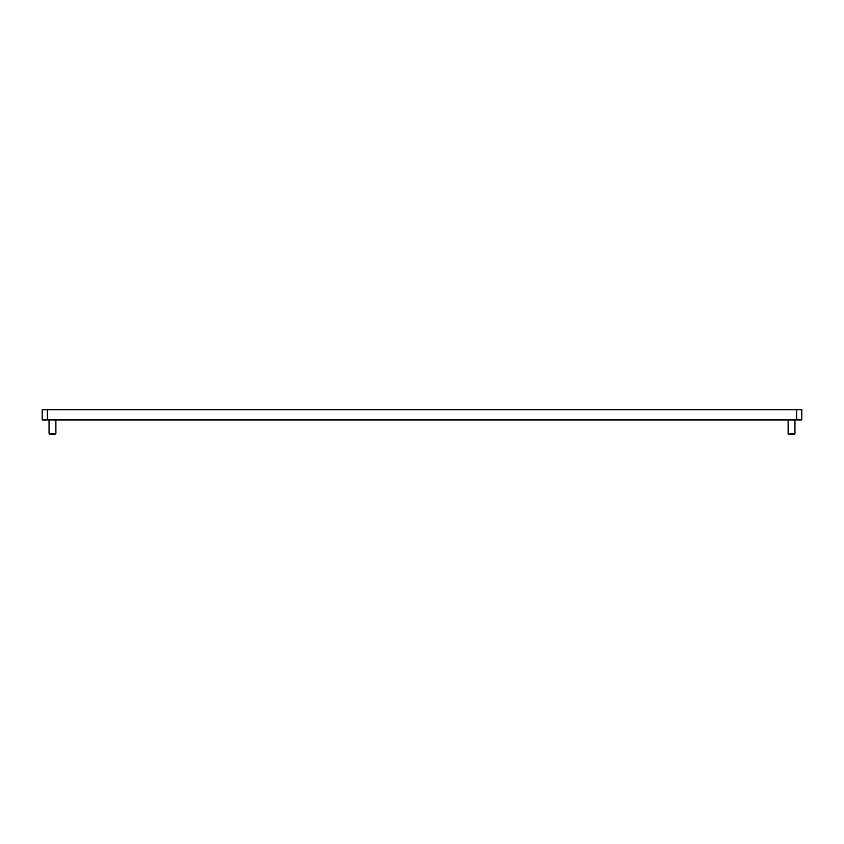 <?xml version="1.0" encoding="UTF-8"?>
<svg xmlns="http://www.w3.org/2000/svg" width="844" height="844" viewBox="0 0 844 844"><rect width="100%" height="100%" fill="white"/><g stroke="black" fill="none" stroke-linecap="round" stroke-linejoin="round"><path stroke-width="1.27" d="M47.327 419.943L801.8 419.943L801.8 409.678L42.2 409.678L42.2 419.943L47.327 419.943L47.327 409.678M794.953 433.668L794.309 434.322L788.76 434.322L788.117 433.668L794.953 433.668L794.953 419.943M55.24 434.322L49.691 434.322L49.047 433.668L55.883 433.668L55.883 419.943L55.883 433.668L55.24 434.322L55.883 433.668M796.673 419.943L796.673 409.678M788.117 433.668L788.117 419.943M49.047 433.668L49.047 419.943"/></g></svg>
